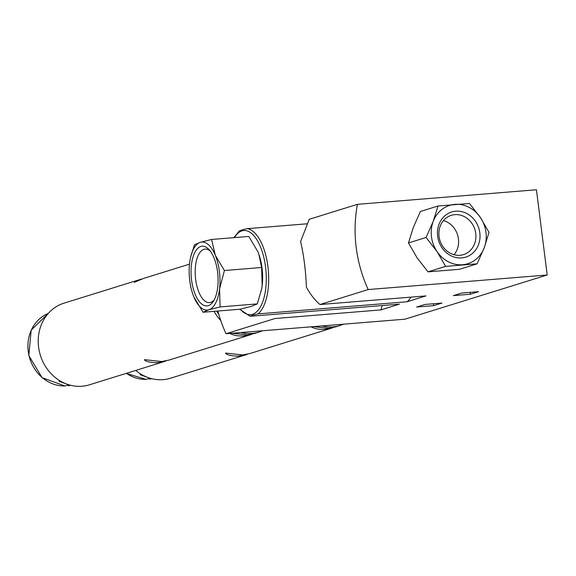 <?xml version="1.0" encoding="UTF-8"?>
<svg xmlns="http://www.w3.org/2000/svg" width="576" height="576" viewBox="0 0 576 576"><rect width="100%" height="100%" fill="white"/><g stroke="black" fill="none" stroke-linecap="round" stroke-linejoin="round"><path stroke-width="0.86" d="M437.998 206.014L420.394 211.486L413.251 227.592L408.47 242.95L417.06 257.774L428.018 271.858L459.482 269.294L477.086 263.822L445.622 266.386L437.033 251.568L426.082 237.478L433.224 221.378L437.998 206.014L469.462 203.458L480.42 217.541L489.01 232.358L484.229 247.723L477.086 263.822M211.594 239.45L200.311 242.338A34.135 15.228 85.3 0 1 215.28 255.211A34.135 15.228 85.3 0 1 219.542 288.95A34.135 15.228 85.3 0 1 208.836 309.802A34.135 15.228 85.3 0 1 193.867 296.928L202.997 312.242L208.836 309.802L220.111 306.922L219.542 288.95L224.41 270.526L215.28 255.211L211.594 239.45L248.789 236.426L257.918 251.741L258.883 254.275L261.605 267.502L262.181 285.48A34.135 15.228 85.3 0 1 261.706 288.72A34.135 15.228 85.3 0 1 261.461 290.023M258.185 252.396A34.135 15.228 85.3 0 1 258.905 254.347A34.135 15.228 85.3 0 1 262.181 285.48L261.684 288.821L257.314 303.898L251.474 306.338L240.192 309.218L202.997 312.242M311.083 326.822C314.87 328.889 319.615 329.695 325.31 329.242L332.712 327.809L249.998 353.513L242.683 354.924L225.562 353.074C225.619 355.018 234.85 356.558 239.566 355.896L246.96 354.463L170.525 378.216A42.761 38.088 -107.3 0 1 163.174 379.634A42.761 38.088 -107.3 0 1 135.742 370.418M343.829 324.158L335.75 326.866L328.435 328.27L313.286 326.657M229.975 333.418C233.762 335.491 238.507 336.298 244.21 335.844L251.604 334.404L168.89 360.115L161.575 361.526L144.461 359.669C144.511 361.62 153.749 363.161 158.458 362.491L165.852 361.058L89.424 384.811A42.761 38.088 -107.3 0 1 82.073 386.237A42.761 38.088 -107.3 0 1 39.29 351.216A42.761 38.088 -107.3 0 1 64.037 303.142L140.465 279.389C137.225 280.476 135.187 281.455 134.366 282.319L143.503 278.446L189.497 264.146M262.721 330.754L254.642 333.461L247.327 334.872L232.178 333.259M141.962 278.964L140.465 279.389M151.142 378.533L149.256 379.116L151.711 378.677A37.735 33.602 -107.3 0 1 149.321 379.102M70.042 385.135L68.155 385.711L70.61 385.279A37.735 33.602 -107.3 0 1 68.213 385.697M149.911 378.18L146.016 379.375L126.245 373.37M142.394 374.998L140.148 374.674L148.025 377.554M68.803 384.782L64.908 385.978L42.127 377.676L28.8 355.55L31.205 330.106L48.276 313.423A37.735 33.602 -107.3 0 0 28.994 355.514A37.735 33.602 -107.3 0 0 65.009 385.963M61.286 381.6L59.047 381.276L66.917 384.156M306.792 223.819L247.27 228.665C242.64 229.63 240.084 230.422 239.587 231.055M547.2 274.99L405.036 319.176L226.022 333.742L274.997 318.521L380.916 309.902L399.42 304.15L250.351 316.274L252.806 315.194L258.041 313.891L407.102 301.759L425.916 295.913L319.997 304.531C314.741 300.046 310.198 294.214 306.367 287.042C305.784 270.943 303.869 255.773 300.614 241.524L309.226 219.305L357.422 204.329L536.436 189.763L547.2 274.99L368.186 289.555A129.362 115.214 -107.3 0 1 357.422 204.329M461.635 293.047L478.627 291.665L470.354 294.242L453.37 295.618L461.635 293.047M424.966 304.452L441.958 303.07L433.685 305.64L416.693 307.022L424.966 304.452M319.997 304.531L368.186 289.555M226.022 333.742A129.362 115.214 -107.3 0 1 217.85 311.033M407.102 301.759A44.021 19.634 -94.7 0 0 411.019 297.13M380.916 309.902A57.499 25.639 -94.7 0 0 382.162 305.554M433.447 303.761L433.685 305.64M470.117 292.363L470.354 294.242M220.111 306.922L257.314 303.898M224.41 270.526L261.605 267.502M193.867 296.928A34.135 15.228 85.3 0 1 192.874 294.322A34.135 15.228 85.3 0 1 189.605 263.196A34.135 15.228 85.3 0 1 190.08 259.949A34.135 15.228 85.3 0 1 200.311 242.338L194.472 244.771L190.649 257.105M214.222 299.844A26.863 11.981 85.3 0 1 210.672 302.393A26.863 11.981 85.3 0 1 209.498 302.623A26.863 11.981 85.3 0 1 195.379 276.818A26.863 11.981 85.3 0 1 205.142 249.077A26.863 11.981 85.3 0 1 210.254 251.05M208.31 305.654A29.938 13.349 85.3 0 1 191.052 270.878A29.938 13.349 85.3 0 1 209.102 249.66A29.938 13.349 85.3 0 1 217.879 274.99A29.938 13.349 85.3 0 1 213.307 301.399A29.938 13.349 85.3 0 1 208.31 305.654M426.082 237.478L408.47 242.95M445.622 266.386L428.018 271.858M443.434 220.594A20.563 18.317 -107.3 0 1 457.574 234.907A20.563 18.317 -107.3 0 1 454.046 254.722M459.958 255.29A20.563 18.317 -107.3 0 1 439.387 238.45A20.563 18.317 -107.3 0 1 451.289 215.33A20.563 18.317 -107.3 0 1 474.883 229.529A20.563 18.317 -107.3 0 1 463.493 254.606A20.563 18.317 -107.3 0 1 459.958 255.29M461.678 257.911A23.638 21.053 -107.3 0 1 438.991 224.359A23.638 21.053 -107.3 0 1 475.517 221.386A23.638 21.053 -107.3 0 1 461.678 257.911M433.224 221.378A30.542 27.202 -107.3 0 1 454.918 204.372A30.542 27.202 -107.3 0 1 480.42 217.541A30.542 27.202 -107.3 0 1 484.229 247.723A30.542 27.202 -107.3 0 1 462.542 264.737A30.542 27.202 -107.3 0 1 437.033 251.568A30.542 27.202 -107.3 0 1 433.224 221.378M340.474 325.397A42.761 38.088 -107.3 0 1 333.115 326.815A42.761 38.088 -107.3 0 1 321.962 325.937M259.366 331.992A42.761 38.088 -107.3 0 1 252.014 333.418A42.761 38.088 -107.3 0 1 240.854 332.532M220.766 320.58A42.761 38.088 -107.3 0 1 214.085 311.342M146.11 379.361A37.735 33.602 -107.3 0 1 126.389 373.327M247.27 228.665A44.021 19.634 85.3 0 1 267.926 266.53A44.021 19.634 85.3 0 1 258.041 313.891M234.432 237.593A42.221 18.828 85.3 0 1 263.887 257.666A42.221 18.828 85.3 0 1 252.482 314.323A42.221 18.828 85.3 0 1 240.257 309.204M218.779 314.338A40.968 36.482 -107.3 0 1 216.727 311.126M239.328 230.954L233.863 237.643M239.688 309.262L250.114 316.282"/></g></svg>
